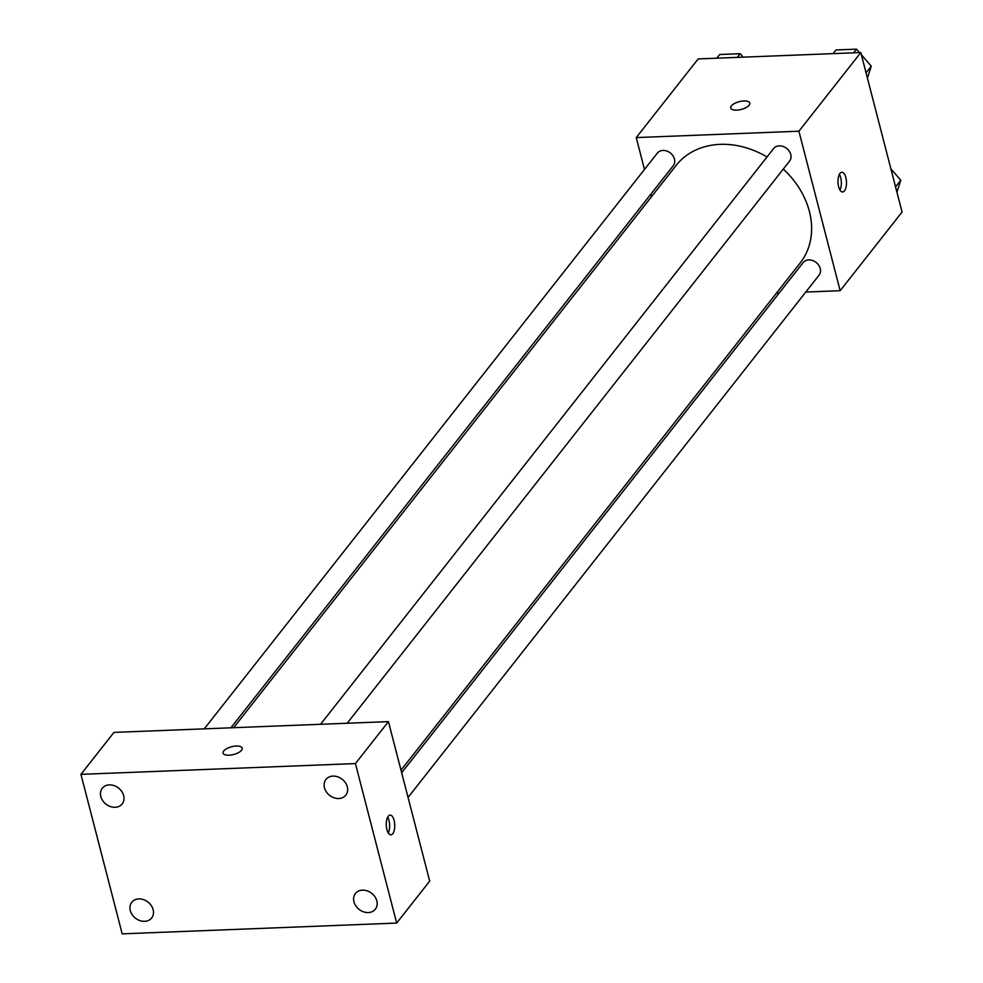 <?xml version="1.0" encoding="UTF-8"?>
<svg xmlns="http://www.w3.org/2000/svg" width="983" height="983" viewBox="0 0 983 983"><rect width="100%" height="100%" fill="white"/><g stroke="black" fill="none" stroke-linecap="round" stroke-linejoin="round"><path stroke-width="1.47" d="M644.479 169.457L636.247 137.583L698.151 58.919L860.813 52.541L902.062 212.033L840.158 290.698L805.777 292.049M636.247 137.583L798.909 131.206L860.813 52.541M749.169 105.206A9.867 4.006 165.5 0 1 738.933 109.912A9.867 4.006 165.5 0 1 730.725 108.019A9.867 4.006 165.5 0 1 739.265 101.667A9.867 4.006 165.5 0 1 749.82 103.08A9.867 4.006 165.5 0 1 749.169 105.206M401.003 770.193L800.199 262.94A78.898 63.576 -141.8 0 0 809.365 211.357A78.898 63.576 -141.8 0 0 783.291 169.101M767.023 156.973A78.898 63.576 -141.8 0 0 676.193 165.353L233.647 727.703M651.532 196.698L650.869 194.143M779.138 293.094L776.373 293.204M798.909 131.206L840.158 290.698M230.894 727.813L673.269 165.672A10.149 8.171 -141.8 0 0 674.449 159.049A10.149 8.171 -141.8 0 0 666.793 151.026A10.149 8.171 -141.8 0 0 657.332 153.127L204.255 728.858M347.196 723.242L789.57 161.114A10.149 8.171 -141.8 0 0 790.75 154.478A10.149 8.171 -141.8 0 0 783.095 146.455A10.149 8.171 -141.8 0 0 773.633 148.568L320.556 724.287M401.666 772.736L803.123 262.608A10.149 8.171 38.2 0 1 816.148 262.461A10.149 8.171 38.2 0 1 819.072 275.154L408.056 797.434M838.622 186.696A9.867 4.239 -92.2 0 1 841.841 172.258A9.867 4.239 -92.2 0 1 846.474 181.941A9.867 4.239 -92.2 0 1 842.615 191.968A9.867 4.239 -92.2 0 1 838.622 186.696M839.359 174.36A9.867 4.239 -92.2 0 1 839.974 190.063M730.725 108.019A9.867 4.006 165.5 0 1 739.265 101.679A9.867 4.006 165.5 0 1 749.82 103.08M113.954 732.396L388.445 721.62L429.694 881.124L396.677 923.074L122.187 933.85L80.938 774.346L113.954 732.396M80.938 774.346L355.428 763.582L388.445 721.62M355.428 763.582L396.677 923.074M386.897 829.566A9.867 4.239 -92.2 0 1 390.116 815.116A9.867 4.239 -92.2 0 1 394.748 824.811A9.867 4.239 -92.2 0 1 390.89 834.825A9.867 4.239 -92.2 0 1 386.897 829.566M229.014 755.202A9.867 4.006 165.5 0 1 223.08 753.076A9.867 4.006 165.5 0 1 231.632 746.724A9.867 4.006 165.5 0 1 242.174 748.137A9.867 4.006 165.5 0 1 229.014 755.202M144.624 921.329A12.668 10.211 -141.8 0 0 151.677 917.962A12.668 10.211 -141.8 0 0 153.151 909.68A12.668 10.211 -141.8 0 0 143.579 899.654A12.668 10.211 -141.8 0 0 131.771 902.283A12.668 10.211 -141.8 0 0 132.177 914.682A12.668 10.211 -141.8 0 0 144.624 921.329M368.281 912.556A12.668 10.211 -141.8 0 0 375.346 909.189A12.668 10.211 -141.8 0 0 376.808 900.895A12.668 10.211 -141.8 0 0 367.249 890.881A12.668 10.211 -141.8 0 0 355.428 893.51A12.668 10.211 -141.8 0 0 355.846 905.908A12.668 10.211 -141.8 0 0 368.281 912.556M338.791 798.515A12.668 10.211 -141.8 0 0 345.844 795.136A12.668 10.211 -141.8 0 0 347.318 786.855A12.668 10.211 -141.8 0 0 337.759 776.84A12.668 10.211 -141.8 0 0 325.938 779.47A12.668 10.211 -141.8 0 0 326.344 791.868A12.668 10.211 -141.8 0 0 338.791 798.515M115.134 807.289A12.668 10.211 -141.8 0 0 122.187 803.922A12.668 10.211 -141.8 0 0 123.661 795.64A12.668 10.211 -141.8 0 0 114.089 785.614A12.668 10.211 -141.8 0 0 102.281 788.243A12.668 10.211 -141.8 0 0 102.687 800.641A12.668 10.211 -141.8 0 0 115.134 807.289M223.08 753.089A9.867 4.006 165.5 0 1 231.632 746.736A9.867 4.006 165.5 0 1 242.174 748.149M387.634 817.217A9.867 4.239 -92.2 0 1 388.248 832.933M890.893 168.843L900.772 180.233L896.926 192.164M895.55 186.868L900.772 180.233M833.056 53.623L835.955 49.961L856.5 49.15L859.474 52.59M861.403 54.802L871.282 66.193L867.424 78.124M853.6 52.824L856.5 49.15M866.06 72.828L871.282 66.193M716.754 58.194L719.642 54.52L740.187 53.709L743.173 57.149M737.299 57.383L740.187 53.709"/></g></svg>
